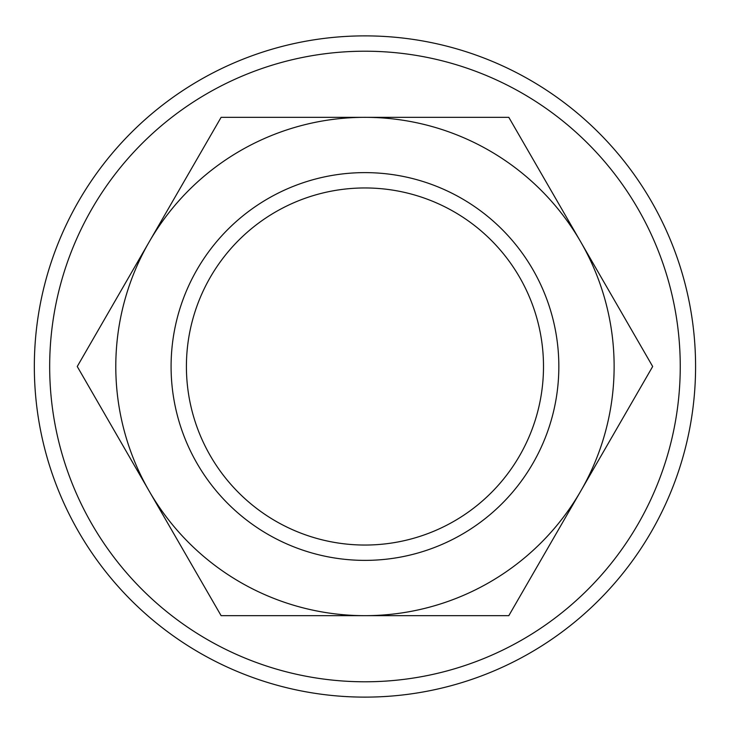 <?xml version="1.0" encoding="UTF-8"?>
<svg xmlns="http://www.w3.org/2000/svg" width="733" height="733" viewBox="0 0 733 733"><rect width="100%" height="100%" fill="white"/><g stroke="black" fill="none" stroke-linecap="round" stroke-linejoin="round"><path stroke-width="1.1" d="M186.411 366.5A178.54 178.54 0 0 1 364.961 187.96A178.54 178.54 0 0 1 543.501 366.5A178.54 178.54 0 0 1 364.961 545.04A178.54 178.54 0 0 1 186.411 366.5M558.839 366.5A193.879 193.879 0 0 0 268.021 198.597A193.879 193.879 0 0 0 268.021 534.403A193.879 193.879 0 0 0 558.839 366.5M364.961 615.665A249.165 249.165 0 0 0 580.747 241.917A249.165 249.165 0 0 0 149.175 241.917A249.165 249.165 0 0 0 364.961 615.665L221.109 615.665L77.249 366.5L221.109 117.335L508.812 117.335L652.672 366.5L508.812 615.665L364.961 615.665M695.58 366.5A330.62 330.62 0 0 0 199.651 80.172A330.62 330.62 0 0 0 199.651 652.828A330.62 330.62 0 0 0 695.58 366.5M680.251 366.5A315.291 315.291 0 0 1 207.32 639.552A315.291 315.291 0 0 1 207.32 93.448A315.291 315.291 0 0 1 680.251 366.5"/></g></svg>
